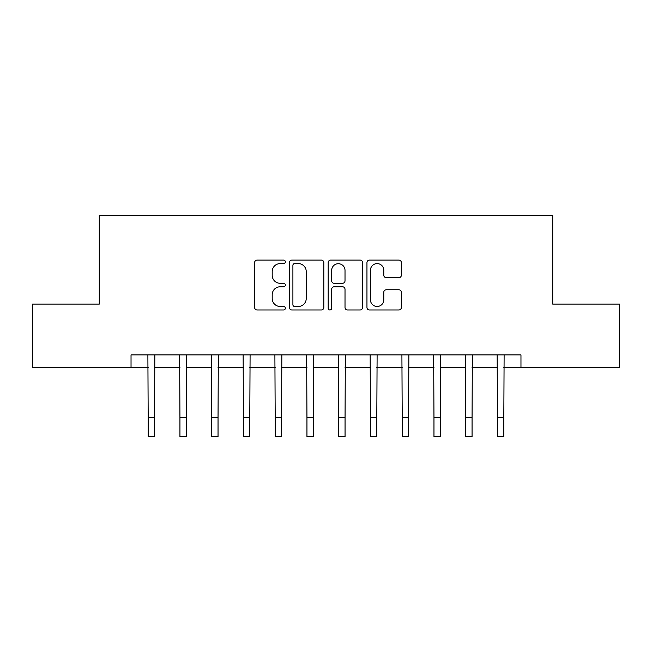 <?xml version="1.0" encoding="UTF-8"?>
<svg xmlns="http://www.w3.org/2000/svg" width="652" height="652" viewBox="0 0 652 652"><rect width="100%" height="100%" fill="white"/><g stroke="black" fill="none" stroke-linecap="round" stroke-linejoin="round"><path stroke-width="0.98" d="M285.356 261.851A1.744 1.744 0 0 0 283.612 260.107L257.116 260.107A2.494 2.494 0 0 0 254.622 262.601L254.622 307.483A2.494 2.494 0 0 0 257.116 309.969L283.612 309.969A1.744 1.744 0 0 0 285.356 308.225A1.744 1.744 0 0 0 283.612 306.481L280.181 306.481A7.979 7.979 0 0 1 272.202 298.502L272.202 294.761A7.979 7.979 0 0 1 280.181 286.782L283.612 286.782A1.744 1.744 0 0 0 285.356 285.038A1.744 1.744 0 0 0 283.612 283.294L280.181 283.294A7.979 7.979 0 0 1 272.202 275.315L272.202 271.574A7.979 7.979 0 0 1 280.181 263.595L283.612 263.595A1.744 1.744 0 0 0 285.356 261.851M398.869 277.679A2.494 2.494 0 0 0 401.363 275.193L401.363 262.601A2.494 2.494 0 0 0 398.869 260.107L369.448 260.107A2.494 2.494 0 0 0 366.954 262.601L366.954 307.483A2.494 2.494 0 0 0 369.448 309.969L398.869 309.969A2.494 2.494 0 0 0 401.363 307.483L401.363 292.267A2.494 2.494 0 0 0 398.869 289.773L386.277 289.773A2.494 2.494 0 0 0 383.783 292.267L383.783 299.814A6.667 6.667 0 0 1 377.117 306.481A6.667 6.667 0 0 1 370.442 299.814L370.442 270.262A6.667 6.667 0 0 1 377.117 263.595A6.667 6.667 0 0 1 383.783 270.262L383.783 275.193A2.494 2.494 0 0 0 386.277 277.679L398.869 277.679M131.036 367.598L32.6 367.598L32.6 304.093L99.283 304.093L99.283 215.184L552.717 215.184L552.717 304.093L619.4 304.093L619.4 367.598L520.964 367.598L520.964 354.892L131.036 354.892L131.036 367.598L148.183 367.598M323.816 262.601A2.494 2.494 0 0 0 321.322 260.107L291.9 260.107A2.494 2.494 0 0 0 289.406 262.601L289.406 307.483A2.494 2.494 0 0 0 291.9 309.969L321.322 309.969A2.494 2.494 0 0 0 323.816 307.483L323.816 262.601M330.678 260.107L360.1 260.107A2.494 2.494 0 0 1 362.593 262.601L362.593 307.483A2.494 2.494 0 0 1 360.1 309.969L347.508 309.969A2.494 2.494 0 0 1 345.014 307.483L345.014 289.276A2.494 2.494 0 0 0 342.52 286.782L334.166 286.782A2.494 2.494 0 0 0 331.672 289.276L331.672 308.225A1.744 1.744 0 0 1 329.928 309.969A1.744 1.744 0 0 1 328.184 308.225L328.184 262.601A2.494 2.494 0 0 1 330.678 260.107M154.532 367.598L179.936 367.598M186.285 367.598L211.688 367.598M218.037 367.598L243.44 367.598M249.789 367.598L275.193 367.598M281.542 367.598L306.945 367.598M313.302 367.598L338.698 367.598M345.055 367.598L370.458 367.598M376.807 367.598L402.211 367.598M408.559 367.598L433.963 367.598M440.312 367.598L465.715 367.598M472.064 367.598L497.468 367.598M503.817 367.598L520.964 367.598M294.647 263.595A1.744 1.744 0 0 0 292.903 265.34L292.903 304.737A1.744 1.744 0 0 0 294.647 306.481L298.257 306.481A7.979 7.979 0 0 0 306.236 298.502L306.236 271.574A7.979 7.979 0 0 0 298.257 263.595L294.647 263.595M345.014 270.393A6.667 6.667 0 0 0 338.339 263.718A6.667 6.667 0 0 0 331.672 270.393L331.672 280.8A2.494 2.494 0 0 0 334.166 283.294L342.52 283.294A2.494 2.494 0 0 0 345.014 280.8L345.014 270.393M147.882 354.892L148.183 417.769L154.532 417.769L154.834 354.892M148.183 417.769L148.183 436.816L154.532 436.816L154.532 417.769M179.634 354.892L179.936 417.769L186.285 417.769L186.586 354.892M179.936 417.769L179.936 436.816L186.285 436.816L186.285 417.769M211.387 354.892L211.688 417.769L218.037 417.769L218.338 354.892M211.688 417.769L211.688 436.816L218.037 436.816L218.037 417.769M243.139 354.892L243.44 417.769L249.789 417.769L250.091 354.892M243.44 417.769L243.44 436.816L249.789 436.816L249.789 417.769M274.891 354.892L275.193 417.769L281.542 417.769L281.843 354.892M275.193 417.769L275.193 436.816L281.542 436.816L281.542 417.769M306.644 354.892L306.945 417.769L313.302 417.769L313.604 354.892M306.945 417.769L306.945 436.816L313.302 436.816L313.302 417.769M338.396 354.892L338.698 417.769L345.055 417.769L345.356 354.892M338.698 417.769L338.698 436.816L345.055 436.816L345.055 417.769M370.157 354.892L370.458 417.769L376.807 417.769L377.109 354.892M370.458 417.769L370.458 436.816L376.807 436.816L376.807 417.769M401.909 354.892L402.211 417.769L408.559 417.769L408.861 354.892M402.211 417.769L402.211 436.816L408.559 436.816L408.559 417.769M433.661 354.892L433.963 417.769L440.312 417.769L440.613 354.892M433.963 417.769L433.963 436.816L440.312 436.816L440.312 417.769M465.414 354.892L465.715 417.769L472.064 417.769L472.366 354.892M465.715 417.769L465.715 436.816L472.064 436.816L472.064 417.769M497.166 354.892L497.468 417.769L503.817 417.769L504.118 354.892M497.468 417.769L497.468 436.816L503.817 436.816L503.817 417.769"/></g></svg>
